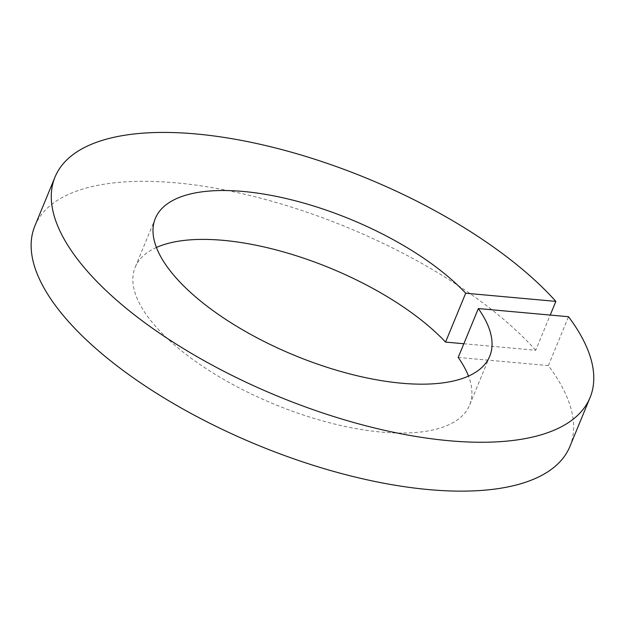 <?xml version="1.0" encoding="UTF-8"?>
<svg xmlns="http://www.w3.org/2000/svg" width="625" height="625" viewBox="0 0 625 625"><rect width="100%" height="100%" fill="white"/><g stroke="black" fill="none" stroke-linecap="round" stroke-linejoin="round"><path stroke-width="0.47" stroke-dasharray="3.12 2.34" d="M463.836 343.75L535.719 350.266L550.227 315.07M535.719 350.266A289.352 117.703 22.4 0 0 252.617 196.148A289.352 117.703 22.4 0 0 34.859 225.961M569.906 446.484A289.352 117.703 22.4 0 0 548.367 365.602L568.516 316.727M548.367 365.602L458.203 357.438M156.422 247.469A180.844 73.562 22.4 0 0 135.18 267.305A180.844 73.562 22.4 0 0 274.352 404.234A180.844 73.562 22.4 0 0 469.586 405.141A180.844 73.562 22.4 0 0 468.492 376.094M155.328 218.43L135.18 267.305M489.727 356.258L469.586 405.141"/><path stroke-width="0.94" d="M550.227 315.07L555.867 301.383A289.352 117.703 22.4 0 0 272.766 147.273A289.352 117.703 22.4 0 0 55.008 177.078A289.352 117.703 22.4 0 0 277.68 396.164A289.352 117.703 22.4 0 0 590.047 397.609A289.352 117.703 22.4 0 0 568.516 316.727L478.344 308.555L458.203 357.438A180.844 73.562 22.4 0 1 468.492 376.094M55.008 177.078L34.859 225.961A289.352 117.703 22.4 0 0 257.531 445.039A289.352 117.703 22.4 0 0 569.906 446.484L590.047 397.609M156.422 247.469A180.844 73.562 22.4 0 1 445.555 342.094L463.836 343.75M445.555 342.094L465.695 293.219A180.844 73.562 22.4 0 0 288.922 199.188A180.844 73.562 22.4 0 0 155.328 218.43A180.844 73.562 22.4 0 0 294.492 355.359A180.844 73.562 22.4 0 0 489.727 356.258A180.844 73.562 22.4 0 0 478.344 308.555M555.867 301.383L465.695 293.219"/></g></svg>
